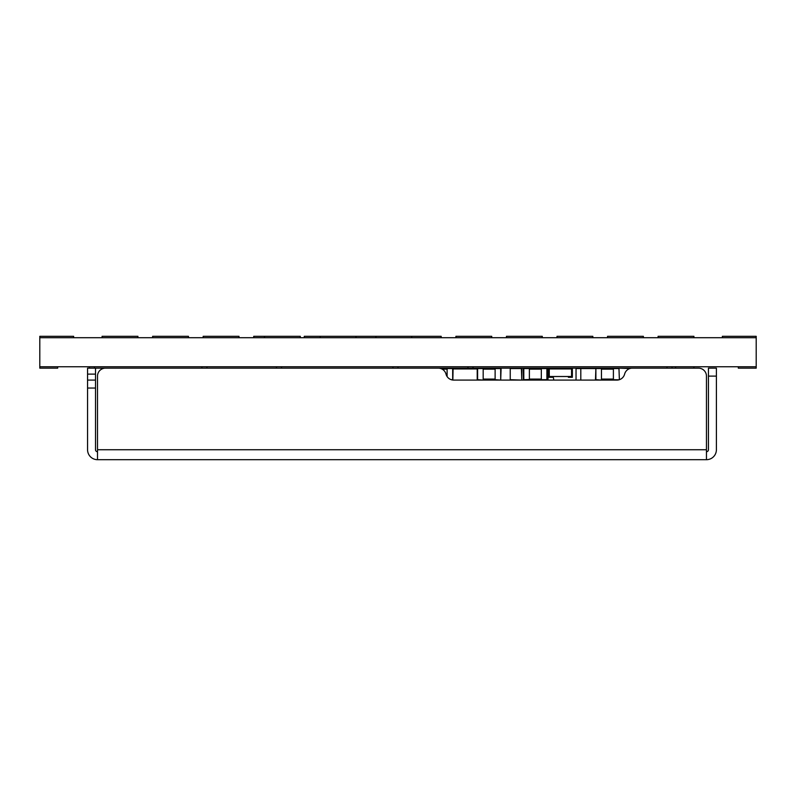 <?xml version="1.0" encoding="UTF-8"?>
<svg xmlns="http://www.w3.org/2000/svg" width="796" height="796" viewBox="0 0 796 796"><rect width="100%" height="100%" fill="white"/><g stroke="black" fill="none" stroke-linecap="round" stroke-linejoin="round"><path stroke-width="1.19" d="M95.52 368.15L95.52 388.05L87.56 388.05L87.56 368.15L672.023 368.15L672.023 366.757M89.421 368.15L89.421 366.757M206.99 368.15L206.99 366.757M276.481 368.15L276.481 366.757M398.03 368.15L398.03 366.757M467.958 368.15L467.958 366.757M566.394 368.15L566.394 368.946L571.568 368.946L571.568 376.508L569.976 376.508L569.976 377.304L572.364 377.304L572.364 368.15M568.384 376.508L568.384 377.304L569.976 377.304M548.484 368.15L548.484 377.304L550.872 377.304L550.872 376.508L549.28 376.508L571.568 376.508L571.568 368.946L549.28 368.946L554.454 368.946L554.454 368.15M549.28 376.508L549.28 368.946L549.28 376.508M550.872 377.304L552.464 377.304L552.464 376.508M535.439 368.747L535.439 368.15M523.211 368.15L523.41 377.304M541.121 368.15L541.121 368.747M547.091 368.2L548.354 368.548L547.956 380.09L547.956 368.548L547.29 368.548L547.29 379.692L547.956 380.09M495.122 379.493L483.182 379.493M483.182 368.747L495.122 368.747M483.182 379.692L483.182 368.548L477.61 368.548L477.61 379.692L483.182 380.09M477.212 379.692L477.212 368.548L483.182 368.548M495.122 380.09L495.122 368.15L501.092 368.548L500.694 380.09L500.694 368.548L495.122 368.548M529.38 380.09L529.38 368.548L523.808 368.548L523.808 379.692L530.444 379.493M530.444 368.747L529.38 368.548L530.444 368.548M541.32 379.493L529.38 379.493M529.38 368.747L541.32 368.747M523.41 379.692L523.41 368.548L529.38 368.15M541.32 380.09L541.32 368.15L547.29 368.548L541.32 368.548M546.892 380.09L546.892 368.15M613.398 379.493L601.458 379.493M601.458 368.747L613.398 368.747M601.458 379.692L601.458 368.548L595.886 368.548L595.886 379.692L601.458 380.09M595.488 379.692L595.886 368.15L618.97 368.15L619.368 379.692L618.97 368.548L613.398 368.548L613.398 379.692L618.97 379.811M595.488 368.548L576.035 368.548L576.035 380.09M510.236 380.09L510.236 368.15L521.778 368.548L521.778 379.692L521.38 368.548L510.236 368.548L510.236 379.692L521.38 380.09M441.332 368.747L447.103 368.747M451.233 379.692L452.675 379.692L452.675 368.548L447.103 368.548L447.103 376.558M447.103 368.548L453.073 368.548L452.864 380.04M553.19 376.508L553.817 380.09M629.825 368.548L618.97 368.15M580.811 380.09L580.811 368.548M477.212 368.946L453.073 368.946M466.745 368.946L466.745 368.15M483.461 368.15L483.461 368.747M442.865 368.747L442.865 368.15M375.911 337.703L375.911 336.31L441.183 336.31L441.183 337.703M411.731 337.703L411.731 336.31M320.191 337.703L320.191 336.31L375.911 336.31M356.011 337.703L356.011 336.31M264.471 337.703L264.471 336.31L300.291 336.31L300.291 337.703M105.47 368.15A7.96 7.96 0 0 0 97.51 376.11L97.51 449.74L706.45 449.74L706.45 376.11A7.96 7.96 0 0 0 698.49 368.15L675.535 368.15L675.535 366.757M756.2 366.757L756.2 337.703L39.8 337.703L39.8 366.757L756.2 366.757L756.2 368.15L738.29 368.15L738.29 366.757M57.71 366.757L57.71 368.15L39.8 368.15L39.8 366.757M73.63 337.703L73.63 336.31L39.8 336.31L39.8 337.703M137.907 337.703L137.907 336.31L102.087 336.31L102.087 337.703M188.453 337.703L188.453 336.31L152.633 336.31L152.633 337.703M238.999 337.703L238.999 336.31L203.179 336.31L203.179 337.703M264.471 336.31L253.725 336.31L253.725 337.703M320.191 336.31L304.271 336.31L304.271 337.703M491.729 337.703L491.729 336.31L455.909 336.31L455.909 337.703M542.275 337.703L542.275 336.31L506.455 336.31L506.455 337.703M592.821 337.703L592.821 336.31L557.001 336.31L557.001 337.703M643.367 337.703L643.367 336.31L607.547 336.31L607.547 337.703M693.913 368.15L693.913 366.757M693.913 337.703L693.913 336.31L658.093 336.31L658.093 337.703M722.37 337.703L722.37 336.31L756.2 336.31L756.2 337.703M698.49 368.15L672.023 368.15M716.4 376.11L708.44 376.11L708.44 368.15L716.4 368.15L716.4 449.74A9.95 9.95 0 0 1 706.45 459.69L97.51 459.69L97.51 376.11M632.313 368.15A7.96 7.96 0 0 0 624.611 374.12A7.96 7.96 0 0 1 616.9 380.09L453.72 380.09A7.96 7.96 0 0 1 446.009 374.12A7.96 7.96 0 0 0 438.307 368.15M87.56 388.05L87.56 449.74A9.95 9.95 0 0 0 97.51 459.69M706.45 449.74L706.45 459.69M708.44 376.11L708.44 449.74A1.99 1.99 0 0 1 706.45 451.73M97.51 451.73A1.99 1.99 0 0 1 95.52 449.74L95.52 388.05M87.56 380.09L95.52 380.09M94.475 368.15L94.475 366.757M201.935 368.15L201.935 366.757M281.535 368.15L281.535 366.757M392.975 368.15L392.975 366.757M473.013 368.15L473.013 366.757M666.968 368.15L666.968 366.757M495.122 369.145L483.182 369.145M483.182 379.095L495.122 379.095M495.122 379.692L500.694 380.09M541.32 369.145L529.38 369.145M529.38 379.095L541.32 379.095M541.32 379.692L547.29 379.692M613.398 369.145L601.458 369.145M601.458 379.095L613.398 379.095M447.103 369.145L442.158 369.145M468.735 368.15L468.735 368.946M95.52 374.12L87.56 374.12"/></g></svg>
